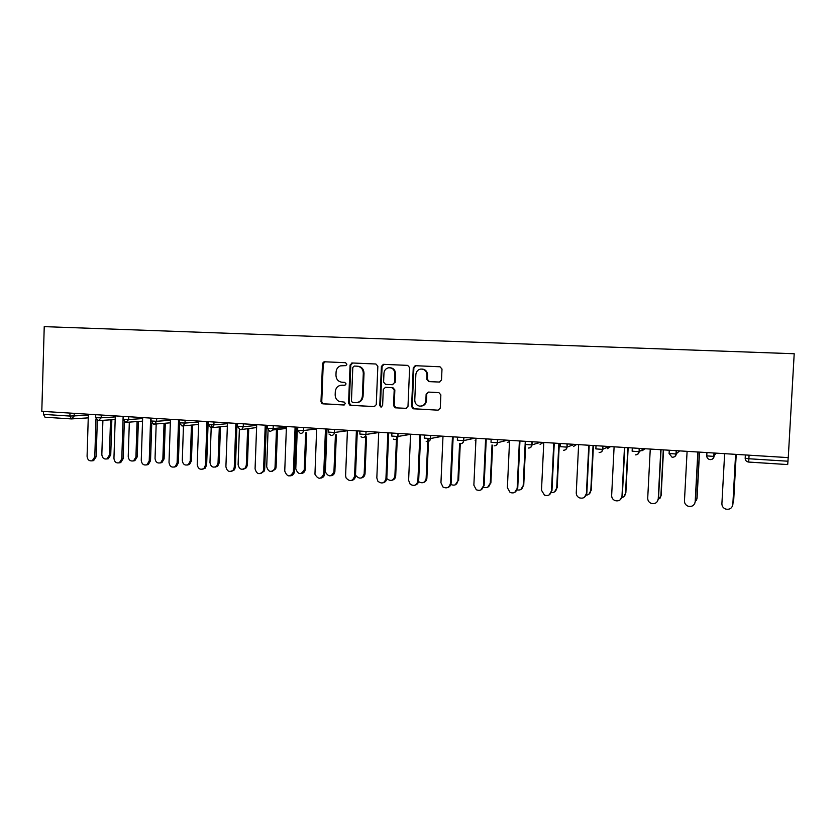 <?xml version="1.0" encoding="UTF-8"?>
<svg xmlns="http://www.w3.org/2000/svg" width="836" height="836" viewBox="0 0 836 836"><rect width="100%" height="100%" fill="white"/><g stroke="black" fill="none" stroke-linecap="round" stroke-linejoin="round"><path stroke-width="1.25" d="M346.888 364.235L345.55 362.699L324.525 361.789L323.365 362.124L322.477 363.806L320.993 401.635L321.818 403.443L322.863 403.84L343.847 404.99L345.299 403.589L344.39 402.126L339.197 401.416C336.542 400.11 335.205 397.905 335.173 394.801L335.299 391.645C335.842 387.57 338.047 385.427 341.903 385.208L344.641 385.344L346.094 383.933L344.756 382.386L342.029 382.251C338.193 381.655 336.166 379.304 335.957 375.186L336.082 372.02C336.344 369.031 337.786 366.983 340.409 365.886L345.895 365.593L346.888 364.235M439.318 382.094L441.512 380.014L441.993 369.042L439.987 366.774L415.408 365.708L413.256 367.777L411.594 406.568L413.245 408.783L438.085 410.173L440.279 408.125L440.854 394.895L438.9 392.617L428.314 392.084L426.141 394.143L425.858 400.684C425.231 404.509 423.068 406.306 419.348 406.077C416.401 405.261 414.875 403.265 414.771 400.099L415.858 374.549C416.224 371.435 417.895 369.596 420.863 369.042C424.636 369.125 426.663 371.132 426.966 375.05L426.778 379.325L428.763 381.592L439.59 382.083M788.264 457.616L41.8 411.333L44.235 326.636L794.2 353.743L788.264 457.616M377.851 366.231L375.907 364.005L352.186 362.981L350.096 365.018L348.56 403.13L349.845 405.22L374.152 406.662L376.263 404.645L377.851 366.231M383.515 364.339L407.665 365.374L409.64 367.621L407.989 406.369L405.836 408.407L395.115 407.78L393.537 405.585L394.195 389.942L392.251 387.695L385.417 387.361L383.296 389.398L382.616 405.627L380.829 406.996L379.774 405.47L381.404 366.387L383.515 364.339M43.535 411.437L43.451 414.384L69.89 416.056L69.984 413.078M71.248 418.899L45.029 417.237L43.451 414.384M749.066 455.181L748.868 458.755L787.972 461.221L788.17 457.605M787.972 461.221L787.69 464.565L748.272 462.026C746.266 461.503 745.231 460.26 745.179 458.285L745.357 454.951M345.623 365.656L343.199 365.551M341.851 385.208L345.017 385.312M325.11 361.81L323.25 363.827L321.766 401.594L322.591 403.401L323.636 403.788L344.338 404.927M352.729 363.002L350.827 365.039L349.291 403.088L351.193 405.303L374.747 406.599M354.255 366.053L352.802 367.474L351.444 400.956L352.416 402.44L355.676 402.67C359.574 402.471 361.81 400.329 362.364 396.222L363.305 373.274C363.085 369.125 361.037 366.764 357.16 366.178L354.255 366.053L357.16 366.178M356.763 402.638C360.473 402.252 362.573 400.099 363.075 396.191L362.364 396.222M357.881 366.199C361.748 366.774 363.796 369.136 364.015 373.274L363.075 396.191M406.442 408.344L395.491 407.832M385.772 387.35L392.899 387.674L394.853 389.921L394.195 405.533L396.139 407.78M384.006 364.36L382.083 366.408L380.453 405.418L381.655 406.975M394.874 373.702C394.54 369.69 392.46 367.715 388.625 367.767C385.845 368.415 384.288 370.233 383.964 373.201L383.599 382.125L385.542 384.372L392.366 384.696L394.498 382.658L394.874 373.702L395.532 373.702C395.292 369.982 393.401 367.997 389.869 367.725M392.606 384.696L394.498 382.658M395.532 373.702L395.156 382.637M421.835 369.021C425.409 369.313 427.321 371.32 427.572 375.05L427.384 379.325L429.37 381.582L439.715 382.073M421.125 406.108C424.26 405.732 426.046 403.903 426.464 400.632L425.858 400.684M428.429 392.094L426.747 394.111L426.464 400.632M415.847 365.729L413.883 367.798L412.221 406.505L414.196 408.773L438.085 410.173M102.901 420.341L101.835 454.544C102.232 457.961 103.925 459.424 106.893 458.922L109.411 455.108L110.739 454.941L108.241 458.755L106.809 458.954M109.411 455.108L110.519 419.818M110.739 454.941L111.846 419.724M88.365 414.217L87.08 456.31C87.487 459.8 89.212 461.294 92.232 460.782L94.792 456.884L96.182 456.717L93.632 460.605L92.169 460.814M97.31 420.341L96.182 456.717M95.962 418.94L94.792 456.884M129.329 422.128L128.232 456.487C128.681 460.051 130.458 461.503 133.561 460.835L135.923 457.062L137.209 456.895L134.857 460.657L133.279 460.939M135.923 457.062L137.073 421.553M137.209 456.895L138.358 421.459M156.186 423.946L155.047 458.473C155.569 462.214 157.461 463.635 160.7 462.726L162.853 459.048L164.096 458.88L161.954 462.548L160.178 462.956M162.853 459.048L164.055 423.319M164.096 458.88L165.298 423.215M183.471 425.785L182.29 460.479C182.927 464.461 184.944 465.83 188.361 464.586L190.221 461.064L191.423 460.887L189.563 464.398L187.504 465.004M190.221 461.064L191.465 425.085M191.423 460.887L192.656 424.991M211.289 424.918L209.972 462.527C210.787 466.822 212.981 468.097 216.566 466.342L218.039 463.123L219.189 462.935L217.715 466.143L215.291 467.084M218.039 463.123L219.325 426.841M219.189 462.935L220.474 426.736M239.378 429.474L238.103 464.607C239.211 469.341 241.625 470.438 245.356 467.878L246.306 465.213L247.404 465.015L246.453 467.69L243.527 469.195M246.306 465.213L247.655 428.471M247.404 465.015L248.741 428.356M115.295 415.889L113.947 458.316C114.417 461.953 116.225 463.437 119.381 462.757L121.784 458.901L123.132 458.724L120.729 462.569L119.12 462.862M124.313 421.814L123.132 458.724M123.132 416.38L123.049 419.233M123.038 419.338L121.784 458.901M142.653 417.582L141.253 460.354C141.796 464.179 143.719 465.631 147.021 464.711L149.216 460.95L150.522 460.761L148.327 464.523L146.509 464.931M151.755 423.173L150.522 460.761M150.626 418.084L149.216 460.95M170.46 419.306L169.008 462.423C169.666 466.498 171.725 467.899 175.205 466.624L177.096 463.029L178.35 462.841L176.459 466.425L174.348 467.042M179.667 424.291L178.35 462.841M178.57 419.818L177.096 463.029M198.728 421.062L197.223 464.534C198.059 468.933 200.295 470.229 203.953 468.432L205.447 465.15L206.649 464.952L205.154 468.233L202.657 469.184M208.164 421.647L208.07 424.573M208.059 424.667L206.649 464.952M206.973 421.574L205.447 465.15M227.476 422.849L225.908 466.676C227.037 471.525 229.503 472.643 233.296 470.031L234.268 467.303L235.418 467.094L234.446 469.832L231.457 471.368M236.996 423.434L235.418 467.094M235.856 423.361L234.268 467.303M268.053 430.53L266.705 466.718C268.325 472.026 270.969 472.81 274.647 469.048L275.044 467.334L276.089 467.136L275.692 468.85L272.243 471.337M275.044 467.334L276.465 429.568M276.089 467.136L277.51 429.453M256.704 424.657L255.074 468.85C256.725 474.294 259.432 475.088 263.183 471.253L263.58 469.487L264.678 469.278L264.28 471.044L260.738 473.584M266.318 425.252L264.678 469.278M265.231 425.19L263.58 469.487M297.376 427.175L295.777 468.86C298.212 474.817 301.023 475.12 304.231 469.769L305.224 469.56C304.847 471.859 303.583 473.176 301.441 473.51M304.252 469.487L305.673 432.849M305.245 469.289L306.666 432.734M286.435 426.496L284.742 471.065C287.218 477.168 290.092 477.481 293.373 472.006L294.408 471.786C294.021 474.148 292.725 475.496 290.531 475.83M296.132 427.102L294.429 471.504M295.098 427.039L293.384 471.713M327.001 429.014L325.382 471.922C328.506 477.199 331.359 477.126 333.951 471.682L334.891 471.473C334.619 473.876 333.376 475.297 331.14 475.715M333.951 471.682L335.424 434.908M334.891 471.473L336.354 434.772M316.666 428.377L314.953 474.221C318.14 479.634 321.055 479.55 323.71 473.981L324.692 473.761C324.41 476.227 323.135 477.68 320.846 478.108M326.458 428.983L324.692 473.761M325.486 428.92L323.71 473.981M355.53 474.618L355.843 475.527C359.49 479.436 362.27 478.903 364.162 473.907L365.039 473.698C364.778 476.06 363.545 477.481 361.351 477.962M364.162 473.907L365.677 437.019M365.74 435.441L365.781 434.469M365.039 473.698L366.544 436.894M347.431 430.279L345.602 475.611L346.062 477.931C349.793 481.944 352.625 481.39 354.558 476.28L355.467 476.06C355.206 478.485 353.952 479.937 351.695 480.418M357.306 430.895L355.467 476.06M356.408 430.843L354.558 476.28M386.786 478.464L386.974 478.725C390.788 481.62 393.422 480.773 394.885 476.175L395.7 475.956C395.449 478.265 394.247 479.697 392.094 480.23M394.885 476.175L396.442 439.213M396.452 439.088L396.557 436.517M395.7 475.956L397.257 439.078M397.288 438.336L397.361 436.507M378.729 432.222L376.827 477.941L377.862 481.222C381.759 484.19 384.445 483.323 385.939 478.62L386.796 478.391C386.545 480.763 385.312 482.226 383.107 482.769M388.698 432.839L386.796 478.391M387.862 432.787L385.939 478.62M418.564 481.578L418.596 481.609C422.42 483.825 424.928 482.78 426.13 478.485L426.882 478.255C426.653 480.512 425.482 481.933 423.392 482.529M426.13 478.485L427.865 438.545M426.882 478.255L428.607 438.566M410.58 434.197L408.605 480.313L410.173 484.211C414.092 486.479 416.652 485.413 417.875 481.013L418.669 480.773C418.428 483.083 417.237 484.546 415.084 485.152M420.644 434.825L418.669 480.773M419.871 434.772L417.875 481.013M450.876 484.472C454.617 486.019 456.958 484.807 457.919 480.836L455.254 484.849M457.919 480.836L459.581 443.54M458.609 480.595L460.26 443.697L459.486 443.498L460.312 443.697M442.996 436.204L440.948 482.738L442.975 487.012C446.852 488.809 449.319 487.618 450.385 483.438L451.106 483.187C450.876 485.423 449.737 486.886 447.668 487.555M453.154 436.841L451.106 483.187M452.454 436.789L450.385 483.438M483.772 487.252C487.346 488.214 489.509 486.865 490.272 483.218L487.712 487.2M490.272 483.218L492.028 444.898M490.889 482.978L492.613 445.358M475.987 438.252L473.866 485.193L476.269 489.739C480.115 491.223 482.518 489.938 483.469 485.915L480.867 489.98M486.249 438.89L484.117 485.653M485.611 438.848L483.469 485.915M517.296 489.969C520.629 490.408 522.594 488.966 523.19 485.653L520.797 489.551M523.19 485.653L525.28 441.314M523.733 485.392L525.593 445.975M509.584 440.332L507.379 487.691L510.096 492.446C513.921 493.689 516.272 492.352 517.16 488.423L514.715 492.425M519.95 440.98L517.735 488.161M519.386 440.948L517.16 488.423M551.478 492.623C554.498 492.613 556.233 491.108 556.692 488.12L554.519 491.902M556.692 488.12L558.856 443.393M557.173 487.858L559.315 443.425M543.787 442.453L541.498 490.241L544.487 495.152C548.301 496.218 550.621 494.828 551.457 490.983L549.242 494.849M554.258 443.101L551.959 490.711M553.766 443.08L551.457 490.983M586.046 495.205C588.837 494.922 590.425 493.407 590.801 490.638L588.931 494.212M590.801 490.638L593.048 445.515M591.198 490.377L593.435 445.536M578.627 444.616L576.255 492.843C576.265 495.163 577.342 496.845 579.473 497.869C583.288 498.81 585.597 497.378 586.402 493.595L584.489 497.253M589.202 445.274L586.82 493.313M588.795 445.243L586.402 493.595M621.691 497.692C623.99 497.044 625.265 495.549 625.527 493.209L624.053 496.438M625.527 493.209L627.846 447.668M625.85 492.926L628.16 447.688M614.105 446.821L611.649 495.487C611.67 497.901 612.809 499.614 615.077 500.628C618.901 501.454 621.2 500.001 621.984 496.25L620.469 499.562M624.795 447.479L622.318 495.967M624.471 447.459L621.984 496.25M658.078 499.959L661.13 495.529L659.897 498.507M660.889 495.811L663.293 449.862M661.13 495.529L663.523 449.883M650.262 449.057L647.712 498.172C647.743 500.68 648.945 502.426 651.328 503.418C655.163 504.16 657.472 502.676 658.235 498.967L657.221 501.715M661.046 449.726L658.496 498.664M660.816 449.716L658.235 498.967M695.165 501.945L697.057 498.183L696.43 500.325M696.9 498.475L699.398 452.109M697.057 498.183L699.533 452.109M687.098 451.346L684.454 500.921C684.485 503.491 685.75 505.268 688.247 506.25C692.114 506.929 694.423 505.425 695.186 501.725L694.695 503.617M697.997 452.015L695.343 501.412M697.851 452.004L695.186 501.725M732.953 503.335L733.517 501.84M733.59 501.182L736.171 454.387M733.663 500.879L736.223 454.387M724.634 453.666L721.896 503.711C721.938 506.365 723.255 508.163 725.857 509.124C729.755 509.751 732.075 508.225 732.827 504.536L732.754 505.195M735.649 454.356L732.9 504.212M735.596 454.345L732.827 504.536M88.261 417.875L71.415 418.92L69.89 416.056L88.334 415.283M745.179 458.285L748.868 458.755L748.711 462.078L787.69 464.565M74.237 413.35L74.153 416.119L71.415 418.92M101.271 415.022L101.187 417.812L96.934 417.749L95.68 417.509L95.764 414.677M98.481 420.633L101.187 417.812L115.253 416.913M128.754 416.725L128.671 419.536L142.622 418.575M156.698 418.46L156.604 421.292L170.429 420.257M185.101 420.215L185.007 423.079L198.696 421.95M213.985 422.013L213.891 424.897L227.444 423.674M243.37 423.831L243.266 426.736L256.673 425.419M273.247 425.681L273.142 428.617L286.403 427.186M300.469 433.508C302.256 433.424 303.28 432.431 303.531 430.53L303.635 427.572L303.531 430.53L299.382 430.488L297.647 430.164L297.762 427.206M300.417 433.508C302.204 433.435 303.238 432.442 303.52 430.53L316.645 428.962M331.286 435.483C333.083 435.399 334.128 434.406 334.421 432.473L328.475 432.097L328.59 429.119M331.338 435.472C333.156 435.399 334.201 434.396 334.463 432.473L334.536 429.485L334.463 432.473L347.41 430.749M362.699 437.479C364.517 437.406 365.562 436.402 365.854 434.459L359.835 434.062L359.961 431.062M366.053 431.439L365.928 434.448L378.718 432.557M398.093 433.424L397.967 436.465C397.696 438.419 396.609 439.433 394.717 439.517C396.504 439.443 397.56 438.43 397.852 436.476L391.76 436.068L391.885 433.038M397.988 433.414L397.852 436.476L410.57 434.354M427.227 441.596C429.067 441.523 430.132 440.499 430.435 438.534L424.249 438.116L424.385 435.054M430.707 435.441L430.571 438.513L442.787 436.193M463.907 437.5L463.761 440.593C463.478 442.589 462.36 443.623 460.396 443.697C462.214 443.634 463.29 442.61 463.604 440.624L457.334 440.196L457.47 437.103M463.74 437.489L463.604 440.624L474.858 438.179M497.713 439.6L497.566 442.725C497.274 444.731 496.135 445.776 494.139 445.849C495.978 445.787 497.065 444.752 497.378 442.756L491.014 442.307L491.16 439.193M497.524 439.59L497.378 442.756L507.483 440.206M528.467 448.044C530.358 447.981 531.466 446.936 531.78 444.919L525.321 444.47L525.468 441.324M532.145 441.732L531.989 444.888L540.693 442.265M563.464 450.28C565.387 450.207 566.505 449.162 566.829 447.124L560.266 446.664L560.413 443.488M567.216 443.906L567.059 447.093L574.499 444.365M602.944 446.121L602.777 449.329C602.463 451.398 601.251 452.464 599.151 452.548C601.074 452.485 602.213 451.43 602.537 449.381L595.859 448.901L596.016 445.692M602.704 446.11L602.537 449.381L608.922 446.497M635.423 454.857L635.444 454.868C637.44 454.805 638.589 453.739 638.923 451.67L632.131 451.179L632.298 447.939M639.352 448.378L639.185 451.618L643.96 448.671M676.449 450.677L676.282 453.948C675.948 456.059 674.694 457.146 672.499 457.219C674.495 457.167 675.676 456.09 676.01 454.011L669.093 453.499L669.26 450.238M676.188 450.667L676.01 454.011L679.647 450.876M714.278 453.028L714.09 456.331C713.756 458.452 712.471 459.549 710.234 459.622L710.234 459.633C712.282 459.57 713.474 458.494 713.829 456.393L706.765 455.871L706.942 452.569M714.007 453.007L713.829 456.393L715.992 453.133M125.912 422.379L128.671 419.536L123.111 419.223L123.206 416.38M153.793 424.155L154.629 424.061L156.604 421.292L151.002 420.978L151.097 418.115M182.154 425.963L183.189 425.806L185.007 423.079L179.353 422.755L179.458 419.871M210.986 427.802L212.344 427.499L213.891 424.897L208.185 424.552L208.289 421.657M236.933 425.346L237.549 425.085L236.933 425.19M240.298 429.673L242.2 429.025L243.266 426.736L237.508 426.391L237.612 423.476M267.039 425.294L266.266 426.454L266.998 425.294M270.122 431.575L272.797 429.976L273.142 428.617L267.321 428.262L267.426 425.325M362.751 437.479C364.611 437.395 365.666 436.392 365.928 434.448L365.98 431.428M427.269 441.586C429.192 441.512 430.289 440.488 430.571 438.513L430.561 435.441M475.12 440.384L475.893 440.332M507.327 442.39L509.521 441.659M540.098 444.449L543.222 442.422M528.498 448.044C530.526 447.96 531.696 446.915 531.989 444.888L531.936 441.721M573.444 446.529L576.631 444.491M563.495 450.27C565.564 450.196 566.745 449.131 567.059 447.093L566.986 443.895M607.385 448.66L610.635 446.602M641.933 450.823L645.246 448.744M635.475 454.857C637.628 454.784 638.861 453.708 639.185 451.618L639.101 448.368M672.008 457.156L669.093 453.53M709.774 459.57C707.831 459.037 706.828 457.804 706.765 455.871M343.439 365.562L342.697 365.541M342.645 385.187L341.903 385.208M323.636 403.788L322.863 403.84M321.766 401.594L320.993 401.635M323.25 363.827L322.477 363.806M351.193 405.303L350.472 405.355M349.291 403.088L348.56 403.13M350.827 365.039L350.096 365.018M364.015 373.274L363.305 373.274M406.411 408.355L405.836 408.407M394.195 405.533L393.537 405.585M394.853 389.921L394.195 389.942M386.086 387.34L385.417 387.361M380.453 405.418L379.774 405.47M382.083 366.408L381.404 366.387M429.37 381.582L428.763 381.592M427.384 379.325L426.778 379.325M427.572 375.05L426.966 375.05M426.747 394.111L426.141 394.143M414.196 408.773L413.569 408.825M412.221 406.505L411.594 406.568M413.883 367.798L413.256 367.777M45.029 417.237L71.321 418.909M95.68 417.634L98.293 420.623M115.18 419.505L98.408 420.633M123.111 419.348L125.734 422.379M142.538 421.156L125.839 422.379M151.002 421.104L153.625 424.155M170.345 422.817L153.73 424.165M179.353 422.88L181.987 425.963M198.613 424.469L182.081 425.973M208.185 424.698L210.829 427.802M227.361 426.088L210.912 427.802M237.497 426.538L240.162 429.673M256.6 427.551L240.245 429.673M267.311 428.408L269.986 431.575M286.361 428.471L272.797 429.976L270.07 431.575M297.647 430.352L300.343 433.508M328.976 434.02L331.213 435.472M360.995 436.758L362.636 437.479M393.38 439.099L394.623 439.517M426.182 441.314L427.175 441.586M322.591 403.401L321.818 403.443M324.138 362.155L323.365 362.124M350.577 405.167L349.845 405.22M352.217 363.106L351.496 363.085M395.773 407.717L395.115 407.78M381.519 406.944L380.829 406.996M383.724 364.391L383.055 364.371M413.872 408.72L413.245 408.783M415.68 365.75L415.053 365.729M108.241 458.755L106.893 458.922M92.232 460.782L93.632 460.605M134.857 460.657L133.561 460.835M161.954 462.548L160.7 462.726M189.563 464.398L188.361 464.586M217.715 466.143L216.566 466.342M246.453 467.69L245.356 467.878M119.381 462.757L120.729 462.569M147.021 464.711L148.327 464.523M175.205 466.624L176.459 466.425M203.953 468.432L205.154 468.233M233.296 470.031L234.446 469.832M275.692 468.85L274.647 469.048M263.183 471.253L264.28 471.044M305.224 469.56L304.231 469.769M293.373 472.006L294.408 471.786"/></g></svg>
